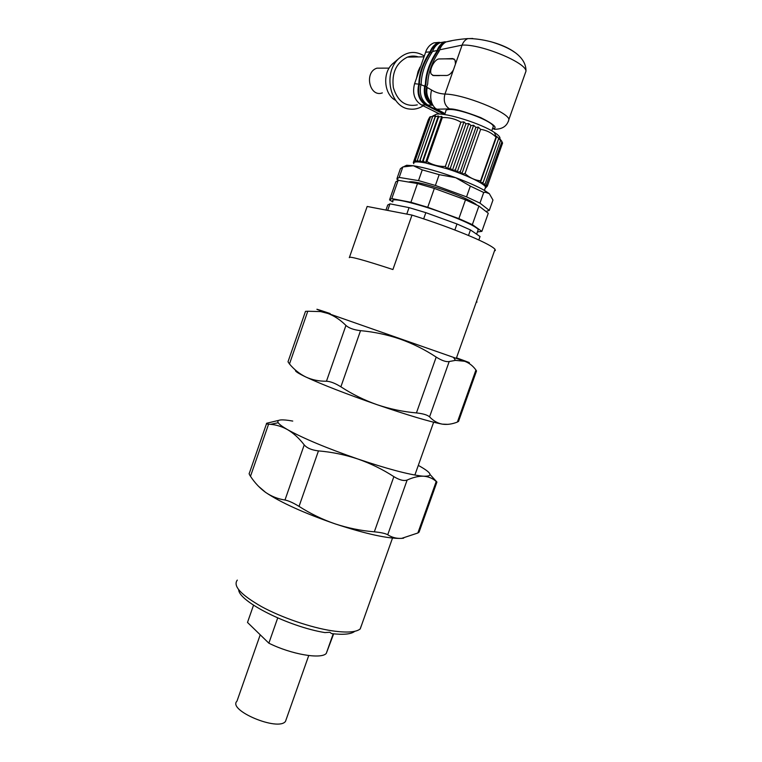 <?xml version="1.0" encoding="UTF-8"?>
<svg xmlns="http://www.w3.org/2000/svg" width="762" height="762" viewBox="0 0 762 762"><rect width="100%" height="100%" fill="white"/><g stroke="black" fill="none" stroke-linecap="round" stroke-linejoin="round"><path stroke-width="1.14" d="M238.687 589.788C238.868 601.523 288.531 626.678 324.926 632.593L329.775 632.26L331.641 633.603C343.395 634.965 351.072 634.232 354.673 631.403M349.51 257.156L367.16 206.454L411.994 215.094C433.759 221.942 453.58 229.152 471.478 236.734C485.099 242.621 492.947 246.821 495.033 249.326L495.319 250.574M477.041 302.038L476.269 302.152M411.994 215.094L392.916 269.538C363.017 259.766 348.482 255.813 349.32 257.68M237.306 580.101C232.772 585.94 240.868 594.798 261.595 606.657C281.75 617.63 310.829 627.593 332.08 630.812C346.577 632.898 355.921 632.308 360.112 629.021L361.893 624.24M253.527 605.199L247.498 622.44L268.853 643.176L277.701 617.953M268.853 643.176C291.036 654.329 321.259 659.511 326.279 653.415L333.661 633.841M260.223 634.794L236.992 701.126C227.238 710.241 278.33 731.691 285.502 721.366L286.388 718.861M258.375 486.175L265.652 492.423C280.835 502.596 303.99 513.083 335.099 523.865C366.055 534.019 388.229 538.858 401.641 538.382L403.66 538.163M278.74 420.367L266.671 423.253C266.043 423.729 266.681 424.034 268.586 424.167L270.577 424.329C276.406 424.825 282.045 426.596 287.503 429.625C293.551 433.168 299.123 438.264 304.228 444.894C307.019 448.123 311.763 450.123 318.459 450.894C332.051 452.066 345.205 454.781 357.921 459.029C370.713 463.525 382.695 469.392 393.868 476.641C399.488 480.07 403.917 481.203 407.137 480.041L387.734 534.743C391.906 537.448 396.545 538.658 401.641 538.382L417.871 532.99L436.216 481.498L436.921 482.051L430.082 474.564M407.137 480.041C412.537 477.612 417.471 476.336 421.948 476.193L423.739 476.221C428.615 476.631 432.768 478.393 436.216 481.498M268.586 424.167L250.488 476.307C254.813 482.879 259.871 488.252 265.652 492.423C271.51 496.414 277.959 498.948 284.978 500.024L304.228 444.894M318.459 450.894L299.037 506.387C310.448 513.683 322.469 519.513 335.099 523.865C347.939 528.085 361.017 530.733 374.332 531.819L393.868 476.641M418.309 465.392C431.759 472.84 433.568 476.45 423.739 476.221L421.862 476.069C408.356 474.507 387.039 468.82 357.921 459.029C326.717 448.18 303.247 438.379 287.503 429.625C282.416 426.691 279.321 424.396 278.216 422.729C276.644 420.024 280.092 419.243 288.56 420.395L292.751 421.072M299.037 506.387C293.341 502.882 288.655 500.758 284.978 500.024M250.488 476.307C249.203 474.412 248.831 473.354 249.374 473.135M418.776 530.438L419.071 532.152L417.871 532.99M387.734 534.743C385.41 533.457 380.943 532.476 374.332 531.819M295.656 370.237C294.561 370.97 297.952 373.218 305.829 377C322.031 384.543 345.777 393.773 377.057 404.689C408.061 415.28 429.797 421.757 442.265 424.139L447.97 424.358M305.495 311.353L307.772 311.248L289.474 363.979C294.17 369.58 299.618 373.923 305.829 377C312.106 379.895 318.992 381.305 326.46 381.229L345.938 325.45C348.929 328.136 353.797 329.87 360.531 330.66C374.075 331.889 387.287 334.699 400.145 339.09C412.966 343.681 424.986 349.682 436.197 357.092C441.827 360.617 446.161 362.093 449.199 361.521L455.495 360.369L464.62 361.274C469.097 362.883 472.869 365.789 475.936 370.008L476.431 371.18M307.772 311.248L320.678 311.591L327.936 313.477C334.404 315.925 340.404 319.907 345.938 325.45M360.531 330.66L340.881 386.81C352.225 394.211 364.284 400.174 377.057 404.689C389.915 409.013 403.041 411.756 416.433 412.918L436.197 357.092M449.199 361.521L429.558 416.862C433.359 420.824 437.588 423.253 442.265 424.139C447.046 424.853 452.085 424.158 457.39 422.062L475.936 370.008M456.495 357.835C470.84 363.036 473.545 364.179 464.62 361.274L321.974 311.296C313.915 308.277 315.325 308.591 326.193 312.23L330.175 313.573M429.558 416.862C427.434 414.957 423.062 413.642 416.433 412.918M340.881 386.81C335.166 383.257 330.356 381.4 326.46 381.229M289.474 363.979L288.007 361.779L305.476 311.42M458.705 420.929L457.39 422.062M500.539 140.389L500.482 139.465L501.872 141.808L501.472 140.751L502.577 143.037L487.347 186.09L485.299 186.509L484.241 185.414L485.184 183.823L482.584 184.147L483.165 182.413L480.336 182.709L480.555 180.851C474.831 180.213 469.659 177.794 465.03 173.584L461.772 174.041L460.296 171.717L475.898 127.416L478.298 127.14L480.622 129.34C486.413 130.178 491.547 132.759 496.014 137.074L496.7 136.398L500.539 140.389L485.184 183.823M460.905 122.168L445.332 166.478C438.55 166.573 432.406 164.916 426.92 161.515L425.444 162.916L441.731 116.415L442.322 117.558C449.066 117.31 455.257 118.853 460.905 122.168L463.953 121.92L465.944 123.796L468.82 123.558L470.973 125.549L473.631 125.301L475.898 127.416M468.82 123.558L452.304 170.526L450.352 168.126L447.446 168.878L445.332 166.478M460.296 171.717L457.105 172.25L455.371 169.888L452.304 170.526L447.446 168.878L463.953 121.92M455.371 169.888L470.973 125.549M430.473 116.843L415.328 160.134C414.052 162.668 413.375 163.468 413.309 162.563L428.177 120.053C429.53 117.291 430.292 116.224 430.473 116.843L435.454 115.834L435.321 116.691L420.053 160.344L422.119 162.344L425.444 162.916L423.243 160.811L422.119 162.344L438.35 115.995L438.579 116.996L441.731 116.415M435.321 116.691L438.35 115.995M498.891 138.008L482.584 184.147L480.336 182.709L496.7 136.398M478.298 127.14L461.772 174.041L457.105 172.25L473.631 125.301M435.454 115.834L419.3 162.011L417.405 160.115L417.014 161.896L415.328 160.134M420.053 160.344L419.3 162.011L417.014 161.896C414.357 161.935 413.29 162.535 413.795 163.716M484.394 190.386L501.872 141.808M486.585 185.052L484.241 185.414L482.584 184.147M465.944 123.796L450.352 168.126M423.243 160.811L438.579 116.996M498.577 138.798L483.165 182.413M432.606 116.634L417.405 160.115M457.105 172.25L452.304 170.526M422.119 162.344L419.3 162.011M414.928 162.106L415.538 160.363M461.772 174.041C469.687 177.184 475.879 180.08 480.336 182.709M425.444 162.916L447.446 168.878M485.594 186.995L485.089 188.443L487.347 186.09M415.538 161.992L415.947 160.811M426.92 161.515L442.322 117.558M496.014 137.074L480.555 180.851M465.03 173.584L480.622 129.34M433.407 115.7L436.54 114.167C445.989 112.538 481.413 123.663 494.348 132.407C499.034 135.474 500.796 137.693 499.634 139.065M492.862 127.654L493.319 126.359C492.966 121.71 462.801 109.718 450.742 109.499C447.094 109.347 445.446 109.985 445.78 111.395L444.656 114.595M430.387 101.46C427.12 97.069 426.072 92.421 427.244 87.525L431.549 89.992C429.568 98.327 431.149 104.737 436.302 109.223L449.542 108.89C444.751 105.718 443.217 100.784 444.96 94.078C462.925 94.002 508.568 112.224 508.902 119.463L508.435 121.301M454.076 58.95L445.418 58.855L452.628 58.56L455.047 60.112L455.486 64.008L453.409 69.933C451.256 73.428 449.028 75.276 446.703 75.486L432.654 75.428M431.549 89.992C435.283 92.383 439.75 93.745 444.96 94.078L453.409 69.933M434.321 107.775L445.008 113.595M451.514 40.815L446.056 41.929C443.132 43.501 440.979 46.13 439.617 49.825L439.112 51.273C431.883 62.351 428.073 73.247 427.701 83.963L426.587 87.163C425.463 93.621 426.977 98.908 431.121 103.022M455.486 64.008L462.096 45.12C463.277 41.92 465.182 39.748 467.792 38.633L472.745 38.471M490.414 41.577C500.929 44.701 508.959 48.244 514.521 52.216M444.332 43.034L444.17 43.063C441.15 44.625 438.941 47.292 437.54 51.064L437.312 51.702C430.111 62.674 426.329 73.533 425.948 84.268L425.291 86.163L426.682 86.878M425.948 84.268L425.425 84.001C425.787 73.304 429.577 62.446 436.797 51.425L437.312 51.702M425.291 86.163C424.005 94.021 426.101 100.003 431.568 104.099M436.797 51.425L437.121 50.483C438.55 46.644 440.807 43.91 443.913 42.291L449.656 41.205M445.189 41.739L440.017 42.739C436.597 44.358 434.092 47.282 432.502 51.492L432.445 51.664C425.206 62.57 421.443 73.371 421.148 84.049L420.929 84.687L424.672 86.173L425.425 84.001M420.929 84.687C419.081 93.736 421.357 100.498 427.749 105.004L432.368 105.251M431.454 104.794C425.596 100.689 423.329 94.478 424.672 86.173M419.376 84.096L418.843 84.049C419.09 73.419 422.824 62.694 430.025 51.873L430.32 52.483C423.329 63.094 419.681 73.628 419.376 84.096L420.995 84.496M438.426 43.624L438.217 43.634C434.816 45.148 432.283 47.949 430.625 52.054M419.376 84.315C417.424 93.393 419.672 100.136 426.12 104.546L426.977 104.546M426.12 104.546L444.884 113.948M439.76 114.09L421.386 104.927L425.625 105.023C418.957 100.441 416.681 93.478 418.814 84.153L418.843 84.049M421.386 104.927C414.395 100.374 412.128 93.297 414.585 83.696L426.329 50.302C428.158 46.606 430.721 44.11 434.007 42.834L439.493 42.31M430.101 51.768C431.759 47.434 434.378 44.463 437.969 42.853L444.236 42.139M425.625 105.023L444.675 114.557M420.014 67.132L418.062 71.523L416.557 78.01M417.29 104.88C405.584 107.128 397.612 101.403 393.373 87.697C391.525 73.047 396.202 62.855 407.394 57.121C411.07 55.797 414.728 55.731 418.376 56.921M423.158 105.804C418.852 108.604 414.29 109.68 409.48 109.033C390.154 107.471 382.505 72.847 398.859 58.503C407.079 51.397 415.538 50.549 424.234 55.978M394.164 62.494L392.44 63.96C382.057 73.171 384.115 94.793 395.688 100.374M382.333 92.897C369.56 97.755 363.826 72.152 376.933 68.161L382.762 68.142M445.418 58.855L439.341 58.941C434.759 58.655 428.73 70.037 431.263 74.133L433.53 75.581L439.55 75.619M403.812 166.649L406.66 165.268L413.366 165.745C424.482 167.526 438.598 171.517 455.733 177.708C468.363 182.404 478.079 186.728 484.899 190.681L489.328 193.681L485.565 192.3L483.718 192.472L470.335 186.119L466.544 196.872L479.955 203.111L483.718 192.472M470.335 186.119L455.733 177.708L439.179 174.66L435.388 185.461L466.544 196.872M479.955 203.111L489.29 210.407L492.966 200.044L489.328 193.681M439.179 174.66L422.262 169.878L418.509 180.604L435.388 185.461M422.262 169.878L413.366 165.745L402.841 166.954L399.183 177.432L418.509 180.604M402.841 166.954L400.402 168.726L397.192 177.917M398.812 180.413L396.802 179.032L399.183 177.432M489.29 210.407L485.975 211.474M476.755 204.94C472.859 201.654 463.696 197.31 449.266 191.919C430.625 185.023 411.27 180.404 408.737 182.08M389.858 198.939L395.821 181.861L398.174 180.308L417.481 183.547L434.35 188.424L465.496 199.835L478.917 206.035L488.28 213.255L481.87 231.362L477.431 231.924M478.917 206.035L472.345 224.628L481.87 231.362M465.496 199.835L458.876 218.618L472.345 224.628M434.35 188.424L427.73 207.283L458.876 218.618M417.481 183.547L410.918 202.282L427.73 207.283M398.174 180.308L391.782 198.606L410.918 202.282M392.744 201.901L389.525 199.873L391.782 198.606M477.841 230.762L478.288 229.486C475.097 226.028 463.401 220.532 443.179 213.008C415.738 202.921 389.334 196.91 392.973 201.254M478.822 239.982L480.041 236.525L470.468 229.934L456.981 223.971L425.844 212.655L409.042 207.626L389.963 203.835L387.734 205.007L385.963 210.074M387.668 210.407L389.963 203.835M406.784 214.084L409.042 207.626M423.672 218.846L425.844 212.655M454.857 230L456.981 223.971M468.506 235.477L470.468 229.934M449.542 108.89C454.571 108.68 464.972 111.595 480.736 117.615C494.376 124.511 498.281 128.235 492.462 128.788M439.617 49.825L462.096 45.12C480.536 43.796 526.142 62.503 525.98 71.152L525.094 73.666M426.587 87.163L427.244 87.525M439.35 50.587L437.54 51.064M437.121 50.483L432.502 51.492M432.054 52.226L430.32 52.483M430.025 51.873L425.548 52.216M418.814 84.153L414.585 83.696M360.236 628.917L392.497 538.077M414.871 475.05L433.635 422.234M456.267 358.483L495.033 249.326M326.279 653.415L333.223 633.793M285.502 721.366L308.734 655.558M278.216 422.729L270.577 424.329M266.51 423.739L249.374 473.126M436.921 482.051L419.071 532.152M321.974 311.296L320.678 311.591M453.59 357.568L455.495 360.369M476.536 370.884L458.486 421.529M436.54 114.167L432.692 116.043M494.348 132.407L496.195 136.884M491.747 130.826L493.319 126.359M494.043 129.254C502.234 129.416 507.187 126.159 508.902 119.463L525.98 71.152C526.513 48.825 486.527 38.119 467.792 38.633M446.056 41.929C452.314 40.329 459.6 39.205 467.925 38.576M443.913 42.291L440.017 42.739M437.969 42.853L434.007 42.834M407.394 57.121L423.939 56.826M392.44 63.96L398.859 58.503M376.933 68.161L389.115 68.123M476.631 234.172L478.288 229.486M484.899 190.681L485.565 192.3M406.66 165.268L403.917 166.621"/></g></svg>
